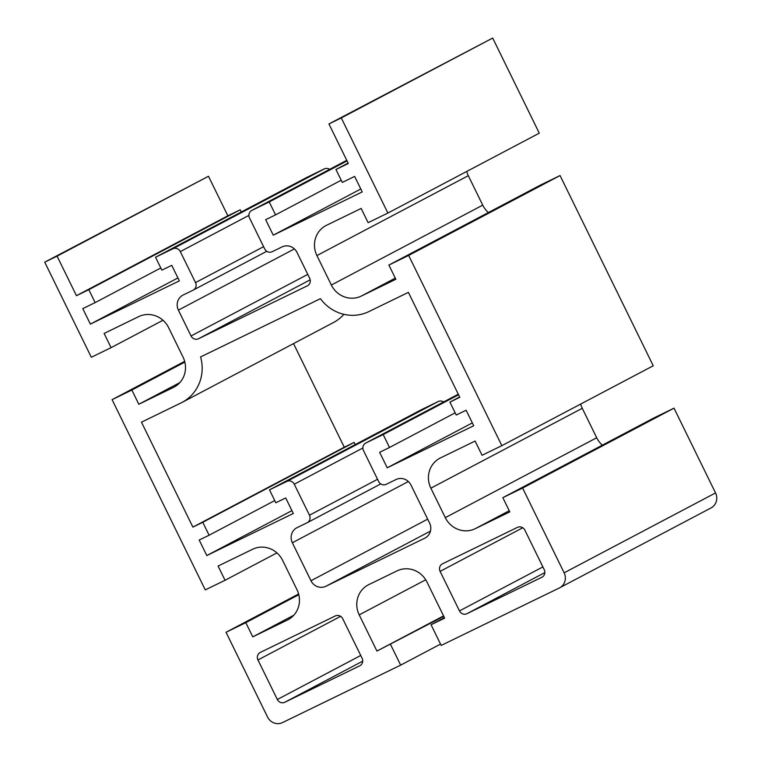 <?xml version="1.0" encoding="UTF-8"?>
<svg xmlns="http://www.w3.org/2000/svg" width="761" height="761" viewBox="0 0 761 761"><rect width="100%" height="100%" fill="white"/><g stroke="black" fill="none" stroke-linecap="round" stroke-linejoin="round"><path stroke-width="1.14" d="M388.881 265.056L408.657 255.439L560.048 175.553L540.281 185.17L388.881 265.056L395.844 279.268L361.247 296.096A23.03 21.983 62.2 0 1 331.349 285.033L316.909 255.563A23.03 21.983 62.2 0 1 325.936 225.589A23.03 21.983 62.2 0 1 326.555 225.275L361.152 208.447L368.115 222.669L387.891 213.051L539.283 133.165L492.69 38.05L341.289 117.936L387.891 213.051M466.712 171.453A23.03 21.983 -117.8 0 0 468.31 175.677L482.74 205.147A23.03 21.983 -117.8 0 0 488.381 212.557M560.048 175.553L653.242 365.775L501.841 445.661L408.657 255.439M580.672 404.072A23.03 21.983 -117.8 0 0 582.27 408.296L596.7 437.756A23.03 21.983 -117.8 0 0 602.332 445.166M674.008 408.162L522.607 488.048L502.84 497.665L654.241 417.779L674.008 408.162L715.54 492.938A11.51 10.996 62.2 0 1 711.031 507.929L559.63 587.815A11.51 10.996 62.2 0 1 559.316 587.977L441.19 645.423L431.059 624.743L444.434 617.685M162.987 320.267L111.087 347.653L91.32 357.27L44.718 262.155L208.476 176.257L227.853 215.81L240.21 209.798L241.285 211.986M44.718 262.155L57.075 256.143L76.452 295.696L88.809 289.684L95.144 302.602L82.787 308.614L90.378 324.119L179.349 280.857L171.758 265.351L161.865 270.155L155.539 257.237L306.94 177.351L324.234 168.932A5.755 5.498 62.2 0 1 329.646 169.342M155.539 257.237L172.833 248.818A5.755 5.498 62.2 0 1 180.309 251.587L195.51 282.597A5.755 5.498 62.2 0 1 193.094 290.169L183.211 294.983A11.51 10.996 -117.8 0 0 182.906 295.135A11.51 10.996 -117.8 0 0 178.388 310.127L191.049 335.972A5.755 5.498 -117.8 0 0 198.526 338.74L307.273 285.86A5.755 5.498 -117.8 0 0 309.679 278.288L297.018 252.443A11.51 10.996 -117.8 0 0 282.065 246.906L272.181 251.72A5.755 5.498 62.2 0 1 264.704 248.952L249.513 217.931A5.755 5.498 62.2 0 1 251.92 210.359L269.223 201.95L275.558 214.868L265.665 219.682L273.266 235.187L362.236 191.924L354.636 176.409L342.279 182.421L335.953 169.503L348.31 163.491L328.933 123.948L492.69 38.05M343.905 314.322A40.295 38.469 62.2 0 1 333.489 322.512L182.098 402.398A40.295 38.469 62.2 0 1 181.013 402.94L141.47 422.174L192.885 527.107L202.768 522.293L209.094 535.221L199.211 540.025L206.811 555.54L293.308 513.475L285.708 497.96L275.824 502.774L269.499 489.846L286.792 481.437A5.755 5.498 62.2 0 1 294.269 484.205L309.461 515.216A5.755 5.498 62.2 0 1 307.054 522.788L297.171 527.592A11.51 10.996 -117.8 0 0 296.857 527.754A11.51 10.996 -117.8 0 0 292.348 542.745L310.964 580.738A11.51 10.996 -117.8 0 0 325.908 586.265L424.771 538.189A11.51 10.996 -117.8 0 0 425.076 538.037A11.51 10.996 -117.8 0 0 429.585 523.045L410.978 485.052A11.51 10.996 -117.8 0 0 396.024 479.525L386.141 484.329A5.755 5.498 62.2 0 1 378.664 481.561L363.473 450.55A5.755 5.498 62.2 0 1 365.879 442.978L383.183 434.56L389.508 447.487L379.625 452.291L387.225 467.806L473.723 425.741L466.122 410.227L456.239 415.04L449.903 402.112L459.796 397.309L408.391 292.376L368.847 311.601A40.295 38.469 62.2 0 1 320.41 298.673L200.581 356.947A40.295 38.469 62.2 0 1 182.098 402.398M293.518 343.601L344.276 447.221L354.16 442.407L355.235 444.605M269.499 489.846L420.89 409.96L438.193 401.551A5.755 5.498 62.2 0 1 443.606 401.96M502.84 497.665L509.803 511.887L475.206 528.705A23.03 21.983 62.2 0 1 445.299 517.642L430.869 488.182A23.03 21.983 62.2 0 1 439.896 458.198A23.03 21.983 62.2 0 1 440.505 457.894L475.111 441.066L482.074 455.278L501.841 445.661M522.607 488.048L564.139 572.824A11.51 10.996 62.2 0 1 559.63 587.815M443.558 615.906L376.933 651.064L359.211 614.878A23.03 21.983 62.2 0 1 368.229 584.905A23.03 21.983 62.2 0 1 368.847 584.591L397.023 570.883A23.03 21.983 62.2 0 1 426.921 581.946L444.652 618.132L431.059 624.743M443.777 616.353L376.933 651.064M440.533 644.091L400.657 665.133L390.526 644.453M400.657 665.133L282.521 722.579A11.51 10.996 62.2 0 1 267.568 717.052L226.036 632.277L298.616 593.98M298.797 594.702L245.813 622.66L226.036 632.277M293.784 615.24L252.776 636.871L245.813 622.66M276.947 552.886L225.047 580.272L218.084 566.051L252.681 549.233A23.03 21.983 62.2 0 1 282.578 560.296L297.018 589.756A23.03 21.983 62.2 0 1 287.991 619.739A23.03 21.983 62.2 0 1 287.373 620.044L252.776 636.871M184.847 362.084L131.853 390.041L112.086 399.658L205.27 589.889L225.047 580.272M112.086 399.658L184.657 361.361M111.087 347.653L104.124 333.442L138.721 316.614A23.03 21.983 62.2 0 1 168.628 327.677L183.059 357.137A23.03 21.983 62.2 0 1 174.031 387.121A23.03 21.983 62.2 0 1 173.422 387.435L138.816 404.262L131.853 390.041M179.824 382.621L138.816 404.262M328.933 123.948L341.289 117.936M524.871 530.16A5.755 5.498 -117.8 0 0 517.404 527.392L442.512 563.806A5.755 5.498 -117.8 0 0 440.105 571.378L459.482 610.921A5.755 5.498 -117.8 0 0 466.95 613.689L541.842 577.276A5.755 5.498 -117.8 0 0 544.248 569.704L524.871 530.16M342.735 618.731A5.755 5.498 -117.8 0 0 335.259 615.963L260.376 652.377A5.755 5.498 -117.8 0 0 257.96 659.958L277.337 699.502A5.755 5.498 -117.8 0 0 284.814 702.26L359.696 665.846A5.755 5.498 -117.8 0 0 362.103 658.275L342.735 618.731M458.56 394.788L383.183 434.56M455.164 412.843L389.508 447.487M472.324 422.897L387.225 467.806M459.634 396.985L449.903 402.112M347.035 160.894L269.223 201.95M341.204 180.233L275.558 214.868M360.8 188.994L273.266 235.187M348.11 163.082L335.953 169.503M291.92 510.631L206.811 555.54M274.75 500.576L209.094 535.221M354.16 442.407L202.768 522.293M344.276 447.221L192.885 527.107M208.476 176.257L57.075 256.143M227.853 215.81L76.452 295.696M240.21 209.798L88.809 289.684M160.79 267.967L95.144 302.602M177.922 277.936L90.378 324.119M468.31 175.677L316.909 255.563M482.74 205.147L331.349 285.033M395.292 278.126L361.247 296.096M582.27 408.296L430.869 488.182M596.7 437.756L445.299 517.642M509.242 510.745L475.206 528.705M715.54 492.938L564.139 572.824M425.722 579.787L359.211 614.878M288.6 619.406L287.373 620.044M174.64 386.788L173.422 387.435M425.38 537.875L424.771 538.189M430.46 531.102L325.908 586.265M365.727 443.054L458.284 394.217L365.879 442.978M362.712 661.157L284.814 702.26M360.743 655.487L277.337 699.502M544.857 572.586L466.95 613.689M542.878 566.916L459.482 610.921M251.767 210.436L346.759 160.324L251.92 210.359M427.682 519.145L310.964 580.738M408.353 481.532L292.348 542.745M377.551 479.287L309.461 515.216M362.854 448.01L294.269 484.205M438.193 401.551L286.792 481.437M340.614 616.343L257.96 659.958M522.759 527.763L440.105 571.378M324.234 168.932L172.833 248.818M248.904 215.392L180.309 251.587M263.591 246.678L195.51 282.597M294.402 248.914L178.388 310.127M307.767 274.388L191.049 335.972M310.193 279.82L198.526 338.74M380.728 483.92L307.206 522.712M266.769 251.301L193.246 290.093"/></g></svg>
